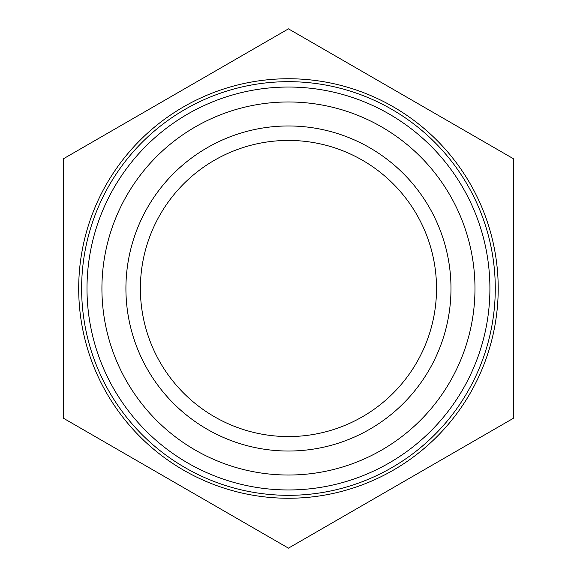 <?xml version="1.0" encoding="UTF-8"?>
<svg xmlns="http://www.w3.org/2000/svg" width="577" height="577" viewBox="0 0 577 577"><rect width="100%" height="100%" fill="white"/><g stroke="black" fill="none" stroke-linecap="round" stroke-linejoin="round"><path stroke-width="0.87" d="M513.314 158.675L513.314 418.325L288.45 548.15L63.585 418.325L63.585 158.675L288.45 28.85L513.314 158.675M436.522 288.5A148.073 148.073 0 0 1 214.413 416.731A148.073 148.073 0 0 1 214.413 160.269A148.073 148.073 0 0 1 436.522 288.5M450.983 288.5A162.534 162.534 0 0 1 207.186 429.259A162.534 162.534 0 0 1 207.186 147.741A162.534 162.534 0 0 1 450.983 288.5M474.979 288.5A186.53 186.53 0 0 0 195.185 126.962A186.53 186.53 0 0 0 195.185 450.038A186.53 186.53 0 0 0 474.979 288.5M86.997 288.5A201.46 201.46 0 0 1 288.45 87.04A201.46 201.46 0 0 1 489.909 288.5A201.46 201.46 0 0 1 288.45 489.96A201.46 201.46 0 0 1 86.997 288.5M495.275 288.5A206.826 206.826 0 0 1 185.037 467.615A206.826 206.826 0 0 1 185.037 109.385A206.826 206.826 0 0 1 495.275 288.5M513.415 223.638L513.314 222.015M513.314 260.523L513.314 244.381M513.415 244.381L513.314 234.853M513.314 274.76L513.314 262.932M513.314 319.889L513.314 302.939M513.314 320.79L513.314 331.717M513.314 338.836L513.314 339.341M513.314 233.548L513.314 223.523M513.314 288.096L513.314 277.472M513.314 295.518L513.314 289.503M513.415 302.939L513.314 299.131M513.415 338.836L513.314 332.821M513.314 353.477L513.314 342.846M513.415 342.846L513.314 341.447M498.211 288.5A209.761 209.761 0 0 1 183.573 470.154A209.761 209.761 0 0 1 183.573 106.846A209.761 209.761 0 0 1 498.211 288.5"/></g></svg>
